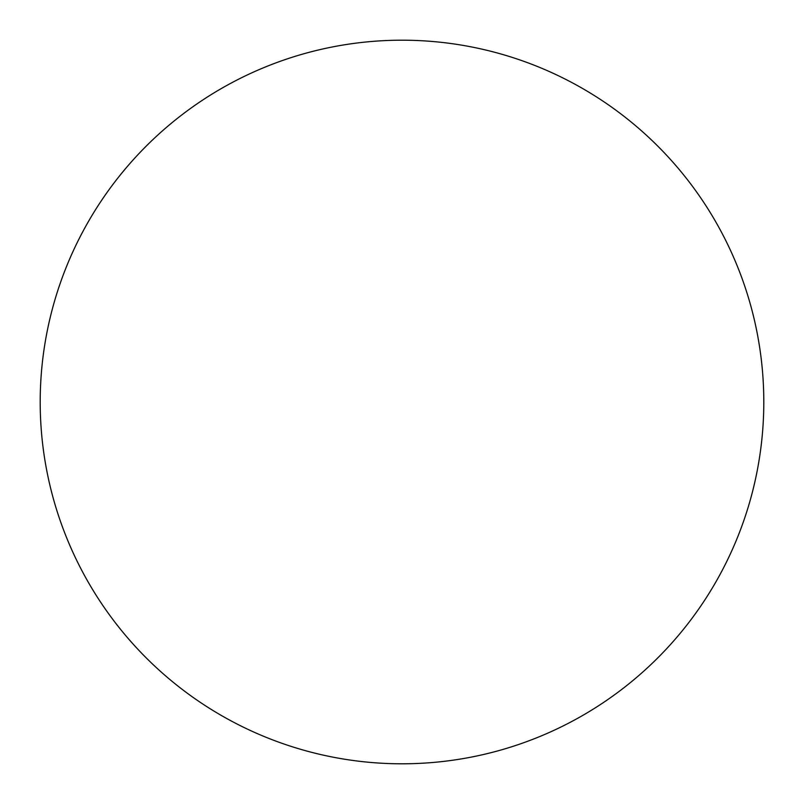 <?xml version="1.0" encoding="UTF-8"?>
<svg xmlns="http://www.w3.org/2000/svg" width="804" height="804" viewBox="0 0 804 804"><rect width="100%" height="100%" fill="white"/><g stroke="black" fill="none" stroke-linecap="round" stroke-linejoin="round"><path stroke-width="1.21" d="M402 763.8A361.8 361.8 0 0 0 763.8 402A361.8 361.8 0 0 0 402 40.2A361.8 361.8 0 0 0 40.2 402A361.8 361.8 0 0 0 402 763.8"/></g></svg>

